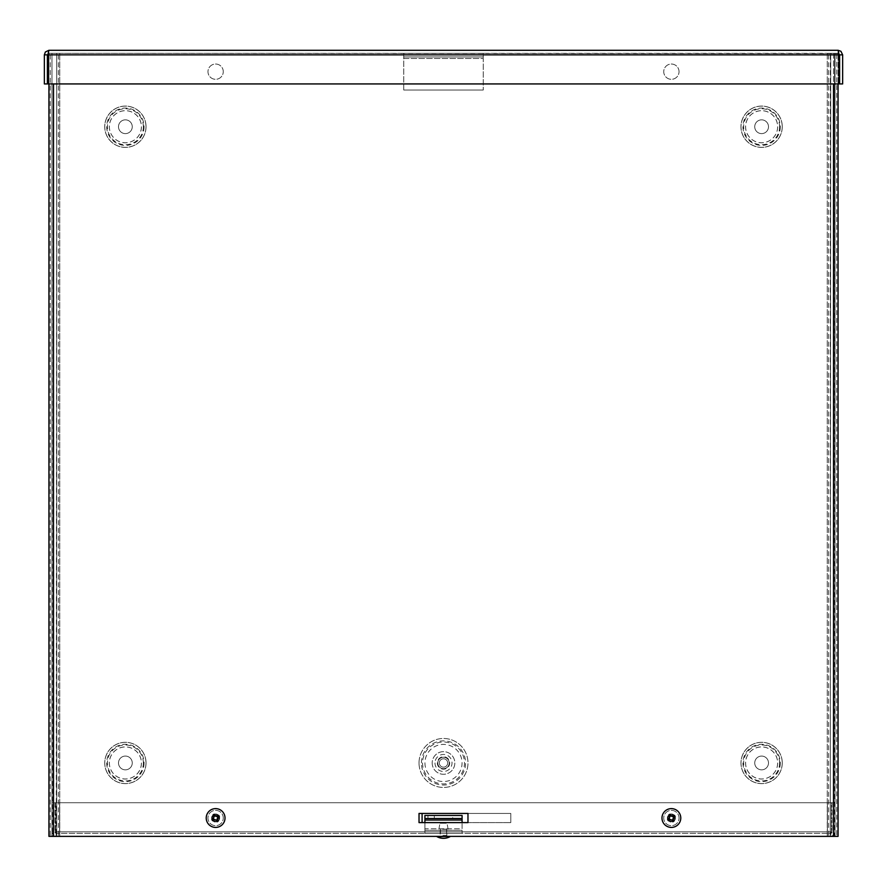<?xml version="1.0" encoding="UTF-8"?>
<svg xmlns="http://www.w3.org/2000/svg" width="887" height="887" viewBox="0 0 887 887"><rect width="100%" height="100%" fill="white"/><g stroke="black" fill="none" stroke-linecap="round" stroke-linejoin="round"><path stroke-width="0.67" stroke-dasharray="4.43 3.33" d="M56.701 836.374L59.739 836.374L56.701 836.374L56.701 53.32L59.739 53.32L56.701 53.32L56.701 836.374L59.739 836.374L59.739 53.32L58.398 53.32L58.398 836.374L52.422 836.374L51.967 53.32L838.06 53.32L838.06 836.374L828.602 836.374L836.729 836.374L836.729 53.32L838.06 53.32L48.94 53.32L58.398 53.32L50.271 53.32L50.271 836.374L48.94 836.374L48.94 53.32L51.967 53.32L51.967 836.374L48.94 836.374L51.967 836.374L51.967 53.32L48.94 53.32L48.94 836.374L833.503 836.374L53.497 836.374L53.497 83.932M439.32 762.964A4.18 4.18 0 0 0 445.596 766.59A4.18 4.18 0 0 0 445.596 759.339A4.18 4.18 0 0 0 439.32 762.964A4.18 4.18 0 0 0 445.596 766.59A4.18 4.18 0 0 0 445.596 759.339A4.18 4.18 0 0 0 439.32 762.964M437.79 762.964A5.71 5.71 0 0 0 446.361 767.909A5.71 5.71 0 0 0 446.361 758.019A5.71 5.71 0 0 0 437.79 762.964A5.71 5.71 0 0 0 446.361 767.909A5.71 5.71 0 0 0 446.361 758.019A5.71 5.71 0 0 0 437.79 762.964A5.71 5.71 0 0 0 446.361 767.909A5.71 5.71 0 0 0 446.361 758.019A5.71 5.71 0 0 0 437.79 762.964M419.03 762.964A24.47 24.47 0 0 1 455.741 741.765A24.47 24.47 0 0 1 455.741 784.152A24.47 24.47 0 0 1 419.03 762.964A24.47 24.47 0 0 1 455.741 741.765A24.47 24.47 0 0 1 455.741 784.152A24.47 24.47 0 0 1 419.03 762.964M830.299 53.32L827.261 53.32L830.299 53.32L830.299 836.374L827.261 836.374L830.299 836.374L830.742 53.32L827.261 53.32L827.261 836.374L828.602 836.374L828.602 53.32L834.578 53.32L834.578 836.374L51.967 836.374L51.967 53.32L48.94 53.32L53.497 53.32L51.967 53.32L51.967 836.374L48.94 836.374L48.94 53.32L51.967 53.32M132.263 126.73A6.885 6.885 0 0 1 121.94 132.695A6.885 6.885 0 0 1 121.94 120.765A6.885 6.885 0 0 1 132.263 126.73A6.885 6.885 0 0 1 121.94 132.695A6.885 6.885 0 0 1 121.94 120.765A6.885 6.885 0 0 1 132.263 126.73M132.263 762.964A6.885 6.885 0 0 1 121.94 768.918A6.885 6.885 0 0 1 121.94 756.999A6.885 6.885 0 0 1 132.263 762.964A6.885 6.885 0 0 1 121.94 768.918A6.885 6.885 0 0 1 121.94 756.999A6.885 6.885 0 0 1 132.263 762.964M768.497 126.73A6.885 6.885 0 0 1 758.174 132.695A6.885 6.885 0 0 1 758.174 120.765A6.885 6.885 0 0 1 768.497 126.73A6.885 6.885 0 0 1 758.174 132.695A6.885 6.885 0 0 1 758.174 120.765A6.885 6.885 0 0 1 768.497 126.73M768.497 762.964A6.885 6.885 0 0 1 758.174 768.918A6.885 6.885 0 0 1 758.174 756.999A6.885 6.885 0 0 1 768.497 762.964A6.885 6.885 0 0 1 758.174 768.918A6.885 6.885 0 0 1 758.174 756.999A6.885 6.885 0 0 1 768.497 762.964M830.299 836.374L830.742 53.32L836.729 53.32L834.578 53.32L835.033 836.374L835.033 53.32L833.503 53.32L833.503 836.374L838.06 836.374L835.033 836.374L838.06 836.374L838.06 83.932M827.261 53.32L827.261 836.374M56.701 53.32L56.258 836.374L50.271 836.374L53.497 836.374M59.739 836.374L59.739 53.32M440.174 836.374L446.826 836.374L440.174 836.374L440.174 833.337L446.826 833.337L440.174 833.337L446.826 833.337L446.826 830.31L440.174 830.31L446.826 830.31M422.09 813.434L422.09 822.604L510.79 822.604L467.97 822.604L467.97 813.434L510.79 813.434L510.79 822.604L510.79 813.434L422.09 813.434M219.211 818.025A3.592 3.592 0 0 0 213.822 814.909A3.592 3.592 0 0 0 213.822 821.14A3.592 3.592 0 0 0 219.211 818.025A3.592 3.592 0 0 1 213.822 821.14A3.592 3.592 0 0 1 213.822 814.909A3.592 3.592 0 0 1 219.211 818.025M674.974 818.025A3.592 3.592 0 0 0 669.585 814.909A3.592 3.592 0 0 0 669.585 821.14A3.592 3.592 0 0 0 674.974 818.025A3.592 3.592 0 0 1 669.585 821.14A3.592 3.592 0 0 1 669.585 814.909A3.592 3.592 0 0 1 674.974 818.025M59.617 836.374L59.617 831.806L59.617 833.337L827.383 833.337L827.383 836.374L59.617 836.374L59.617 833.337L56.535 833.337L56.535 836.374L830.465 836.374A4.568 4.568 0 0 0 835.033 831.806L833.314 835.377L830.465 836.374L831.452 831.806L831.452 802.724L55.548 802.724L55.548 831.806L56.535 836.374L52.965 834.656L51.967 831.806A4.568 4.568 0 0 0 56.535 836.374L59.617 836.374L59.617 833.337M827.383 833.337L827.383 831.806L59.617 831.806L827.383 831.806L827.383 802.724L59.617 802.724L59.617 831.806L59.617 802.724L827.383 802.724L827.383 836.374L827.383 833.337L830.465 833.337L830.465 836.374L827.383 836.374M831.995 802.724L831.995 831.806L831.995 802.724L835.033 802.724L835.033 831.806L835.033 802.724L831.995 802.724M831.995 831.806A1.53 1.53 0 0 1 830.465 833.337L831.995 831.806L835.033 831.806M55.548 831.806L55.548 802.724L831.452 802.724L831.452 831.806L55.548 831.806L831.452 831.806L830.465 833.337L56.535 833.337L55.548 831.806M55.005 802.724L55.005 831.806L55.005 802.724L51.967 802.724L51.967 831.806L51.967 802.724L55.005 802.724M55.005 831.806A1.53 1.53 0 0 0 56.535 833.337L55.005 831.806L51.967 831.806M467.97 813.434L419.03 813.434L419.03 822.604L467.97 822.604M223.269 818.025A7.65 7.65 0 0 0 211.793 811.394A7.65 7.65 0 0 0 211.793 824.644A7.65 7.65 0 0 0 223.269 818.025A7.65 7.65 0 0 1 211.793 824.644A7.65 7.65 0 0 1 211.793 811.394A7.65 7.65 0 0 1 223.269 818.025M223.269 71.67A7.65 7.65 0 0 0 211.793 65.05A7.65 7.65 0 0 0 211.793 78.289A7.65 7.65 0 0 0 223.269 71.67A7.65 7.65 0 0 1 211.793 78.289A7.65 7.65 0 0 1 211.793 65.05A7.65 7.65 0 0 1 223.269 71.67M679.032 818.025A7.65 7.65 0 0 0 667.556 811.394A7.65 7.65 0 0 0 667.556 824.644A7.65 7.65 0 0 0 679.032 818.025A7.65 7.65 0 0 1 667.556 824.644A7.65 7.65 0 0 1 667.556 811.394A7.65 7.65 0 0 1 679.032 818.025M679.032 71.67A7.65 7.65 0 0 0 667.556 65.05A7.65 7.65 0 0 0 667.556 78.289A7.65 7.65 0 0 0 679.032 71.67A7.65 7.65 0 0 1 667.556 78.289A7.65 7.65 0 0 1 667.556 65.05A7.65 7.65 0 0 1 679.032 71.67M48.94 83.932L48.94 53.32M51.967 836.374L48.94 836.374M838.06 836.374L835.033 836.374L838.06 836.374L838.06 53.32L835.033 53.32L835.033 836.374L835.033 53.32L833.503 53.32L833.503 836.374L833.503 83.932M835.033 836.374L833.503 836.374M835.033 53.32L838.06 53.32M839.612 54.85L838.082 53.32L838.082 50.282L838.891 53.553L48.918 53.32L838.082 53.32L838.082 50.282L840.931 51.28L842.65 54.85L842.65 83.932L839.612 83.932L839.612 54.85L842.65 54.85M47.388 54.85L44.35 54.85L44.35 83.932L47.388 83.932L47.388 54.85L48.918 53.32L48.918 50.282L48.109 53.553L48.918 53.32L47.92 54.85L47.92 83.932L839.08 83.932L839.08 54.85L839.08 83.932L47.92 83.932L839.08 83.932L839.08 54.85L47.92 54.85L47.92 83.932L47.92 54.85L839.08 54.85L838.082 53.32L839.08 54.85L47.92 54.85L48.918 53.32L48.918 50.282L838.082 50.282M44.35 54.85L45.348 52L48.918 50.282M452.68 815.475L434.32 815.475L452.68 815.475L452.68 818.513L434.32 818.513L452.68 818.513M434.076 815.475L427.966 815.475L434.076 815.475L434.076 818.513L427.966 818.513L434.076 818.513M446.826 836.374L446.826 833.337L440.174 833.337L440.174 830.31M462.094 830.31L462.094 833.337L462.094 830.31L424.906 830.31L424.906 833.337L424.906 830.31L462.094 830.31L462.094 833.337L424.906 833.337L424.906 822.604M424.906 830.31L424.906 828.78L462.094 828.78L462.094 822.604M462.094 833.337L424.906 833.337M424.906 820.043L424.906 828.78L462.094 828.78L462.094 815.475L424.906 815.475L424.906 820.043L462.094 820.043M424.906 815.475L424.906 818.513L462.094 818.513M403.74 53.32L483.26 53.32L483.26 58.464L483.26 56.945L403.74 56.945L403.74 53.32L483.26 53.32L483.26 56.945L403.74 56.945L403.74 58.464L403.74 53.32L403.74 56.945M403.74 90.019L403.74 58.464L483.26 58.464L483.26 90.019L483.26 58.464L403.74 58.464L403.74 90.019L483.26 90.019L403.74 90.019M483.26 53.32L483.26 56.945M667.933 820.065A4.014 4.014 0 0 1 671.337 814.011A4.014 4.014 0 0 1 674.874 819.987A4.014 4.014 0 0 1 667.933 820.065A4.014 4.014 0 0 1 671.337 814.011A4.014 4.014 0 0 1 674.874 819.987A4.014 4.014 0 0 1 667.933 820.065M668.598 819.666A3.226 3.226 0 0 0 674.198 819.599A3.226 3.226 0 0 0 671.348 814.787A3.226 3.226 0 0 0 668.598 819.666M663.299 822.814A9.402 9.402 0 0 1 671.271 808.622A9.402 9.402 0 0 1 679.575 822.626A9.402 9.402 0 0 1 663.299 822.814M212.17 820.065A4.014 4.014 0 0 1 215.574 814.011A4.014 4.014 0 0 1 219.122 819.987A4.014 4.014 0 0 1 212.17 820.065A4.014 4.014 0 0 1 215.574 814.011A4.014 4.014 0 0 1 219.122 819.987A4.014 4.014 0 0 1 212.17 820.065M212.836 819.666A3.226 3.226 0 0 0 218.435 819.599A3.226 3.226 0 0 0 215.585 814.787A3.226 3.226 0 0 0 212.836 819.666M207.536 822.814A9.402 9.402 0 0 1 215.508 808.622A9.402 9.402 0 0 1 223.812 822.626A9.402 9.402 0 0 1 207.536 822.814M442.735 836.374L447.536 836.374L442.735 836.374M442.28 836.374L449.909 836.374L442.28 836.374M442.923 829.123L446.56 829.123L442.923 829.123M442.624 829.123L448.112 829.123L442.624 829.123M440.041 823.258L447.026 823.258L440.041 823.258M449.909 836.718L437.091 836.718M421.425 762.964A22.075 22.075 0 0 1 454.543 743.838A22.075 22.075 0 0 1 454.543 782.079A22.075 22.075 0 0 1 421.425 762.964M146.033 126.73A20.645 20.645 0 0 0 115.055 108.846A20.645 20.645 0 0 0 115.055 144.614A20.645 20.645 0 0 0 146.033 126.73A20.645 20.645 0 0 0 115.055 108.846A20.645 20.645 0 0 0 115.055 144.614A20.645 20.645 0 0 0 146.033 126.73M782.267 126.73A20.645 20.645 0 0 0 751.289 108.846A20.645 20.645 0 0 0 751.289 144.614A20.645 20.645 0 0 0 782.267 126.73A20.645 20.645 0 0 0 751.289 108.846A20.645 20.645 0 0 0 751.289 144.614A20.645 20.645 0 0 0 782.267 126.73M782.267 762.964A20.645 20.645 0 0 0 751.289 745.08A20.645 20.645 0 0 0 751.289 780.837A20.645 20.645 0 0 0 782.267 762.964A20.645 20.645 0 0 0 751.289 745.08A20.645 20.645 0 0 0 751.289 780.837A20.645 20.645 0 0 0 782.267 762.964M146.033 762.964A20.645 20.645 0 0 0 115.055 745.08A20.645 20.645 0 0 0 115.055 780.837A20.645 20.645 0 0 0 146.033 762.964A20.645 20.645 0 0 0 115.055 745.08A20.645 20.645 0 0 0 115.055 780.837A20.645 20.645 0 0 0 146.033 762.964M424.94 762.964A18.56 18.56 0 0 0 452.78 779.041A18.56 18.56 0 0 0 452.78 746.887A18.56 18.56 0 0 0 424.94 762.964M437.302 762.964A6.198 6.198 0 0 0 446.604 768.33A6.198 6.198 0 0 0 446.604 757.587A6.198 6.198 0 0 0 437.302 762.964M432.191 762.964A11.309 11.309 0 0 0 449.155 772.765A11.309 11.309 0 0 0 449.155 753.163A11.309 11.309 0 0 0 432.191 762.964A11.309 11.309 0 0 0 449.155 772.765A11.309 11.309 0 0 0 449.155 753.163A11.309 11.309 0 0 0 432.191 762.964M422.545 762.964A20.955 20.955 0 0 0 453.978 781.114A20.955 20.955 0 0 0 453.978 744.814A20.955 20.955 0 0 0 422.545 762.964M434.985 762.964A8.515 8.515 0 0 0 447.758 770.337A8.515 8.515 0 0 0 447.758 755.591A8.515 8.515 0 0 0 434.985 762.964M143.361 126.73A17.973 17.973 0 0 0 116.397 111.163A17.973 17.973 0 0 0 116.397 142.297A17.973 17.973 0 0 0 143.361 126.73M141.443 126.73A16.055 16.055 0 0 1 117.361 140.634A16.055 16.055 0 0 1 117.361 112.826A16.055 16.055 0 0 1 141.443 126.73A16.01 16.01 0 0 1 117.372 140.601A16.01 16.01 0 0 1 117.372 112.86A16.01 16.01 0 0 1 141.399 126.73A16.01 16.01 0 0 1 117.372 140.601A16.01 16.01 0 0 1 117.372 112.86A16.01 16.01 0 0 1 141.399 126.73M145.989 126.73A20.601 20.601 0 0 1 115.077 144.57A20.601 20.601 0 0 1 115.077 108.89A20.601 20.601 0 0 1 145.989 126.73M144.071 126.73A18.682 18.682 0 0 1 116.042 142.907A18.682 18.682 0 0 1 116.042 110.553A18.682 18.682 0 0 1 144.071 126.73M143.361 762.964A17.973 17.973 0 0 0 116.397 747.397A17.973 17.973 0 0 0 116.397 778.531A17.973 17.973 0 0 0 143.361 762.964M141.443 762.964A16.055 16.055 0 0 1 117.361 776.868A16.055 16.055 0 0 1 117.361 749.06A16.055 16.055 0 0 1 141.443 762.964A16.01 16.01 0 0 1 117.372 776.835A16.01 16.01 0 0 1 117.372 749.094A16.01 16.01 0 0 1 141.399 762.964A16.01 16.01 0 0 1 117.372 776.835A16.01 16.01 0 0 1 117.372 749.094A16.01 16.01 0 0 1 141.399 762.964M145.989 762.964A20.601 20.601 0 0 1 115.077 780.804A20.601 20.601 0 0 1 115.077 745.113A20.601 20.601 0 0 1 145.989 762.964M144.071 762.964A18.682 18.682 0 0 1 116.042 779.141A18.682 18.682 0 0 1 116.042 746.776A18.682 18.682 0 0 1 144.071 762.964M779.595 126.73A17.973 17.973 0 0 0 752.631 111.163A17.973 17.973 0 0 0 752.631 142.297A17.973 17.973 0 0 0 779.595 126.73M777.666 126.73A16.055 16.055 0 0 1 753.584 140.634A16.055 16.055 0 0 1 753.584 112.826A16.055 16.055 0 0 1 777.666 126.73M777.633 126.73A16.01 16.01 0 0 1 753.606 140.601A16.01 16.01 0 0 1 753.606 112.86A16.01 16.01 0 0 1 777.633 126.73A16.01 16.01 0 0 1 753.606 140.601A16.01 16.01 0 0 1 753.606 112.86A16.01 16.01 0 0 1 777.633 126.73M782.223 126.73A20.601 20.601 0 0 1 751.311 144.57A20.601 20.601 0 0 1 751.311 108.89A20.601 20.601 0 0 1 782.223 126.73M780.294 126.73A18.682 18.682 0 0 1 752.276 142.907A18.682 18.682 0 0 1 752.276 110.553A18.682 18.682 0 0 1 780.294 126.73M779.595 762.964A17.973 17.973 0 0 0 752.631 747.397A17.973 17.973 0 0 0 752.631 778.531A17.973 17.973 0 0 0 779.595 762.964M777.666 762.964A16.055 16.055 0 0 1 753.584 776.868A16.055 16.055 0 0 1 753.584 749.06A16.055 16.055 0 0 1 777.666 762.964M777.633 762.964A16.01 16.01 0 0 1 753.606 776.835A16.01 16.01 0 0 1 753.606 749.094A16.01 16.01 0 0 1 777.633 762.964A16.01 16.01 0 0 1 753.606 776.835A16.01 16.01 0 0 1 753.606 749.094A16.01 16.01 0 0 1 777.633 762.964M782.223 762.964A20.601 20.601 0 0 1 751.311 780.804A20.601 20.601 0 0 1 751.311 745.113A20.601 20.601 0 0 1 782.223 762.964M780.294 762.964A18.682 18.682 0 0 1 752.276 779.141A18.682 18.682 0 0 1 752.276 746.776A18.682 18.682 0 0 1 780.294 762.964M442.923 835.399L446.56 835.399L442.923 835.399M434.32 818.513L434.32 815.475M427.966 818.513L427.966 815.475M446.56 829.123L446.56 835.399L447.536 836.374M440.44 829.123L440.44 835.399L439.464 836.374M438.888 829.123L439.974 823.258M448.112 829.123L447.026 823.258"/><path stroke-width="1.33" d="M422.09 822.604L422.09 813.434L467.97 813.434L467.97 822.604L422.09 822.604M467.97 822.604L419.03 822.604L419.03 813.434L467.97 813.434M53.497 83.932L53.497 836.374L48.94 836.374L48.94 83.932M838.06 83.932L838.06 836.374L833.503 836.374L833.503 83.932M53.497 836.374L833.503 836.374M838.082 53.32L839.612 54.85L839.612 83.932L842.65 83.932L842.65 54.85L840.931 51.28L838.082 50.282L838.891 53.553M839.612 54.85L842.65 54.85M48.109 53.553L48.918 50.282L838.082 50.282M47.92 83.932L47.92 54.85L839.08 54.85L839.08 83.932L47.92 83.932M48.918 50.282L45.348 52L44.35 54.85L44.35 83.932L47.388 83.932L47.388 54.85L44.35 54.85M48.918 53.32L47.388 54.85M424.906 822.604L424.906 818.513L462.094 818.513L462.094 815.475L462.094 820.043L424.906 820.043M462.094 822.604L462.094 820.043M424.906 818.513L424.906 815.475L462.094 815.475M673.311 816.173L674.419 815.408L672.756 816.528L670.894 816.051L669.973 814.266L670.572 815.475A2.672 2.672 0 0 0 669.541 816.084L669.408 818.513L667.634 819.433L668.831 818.834A2.672 2.672 0 0 0 669.452 819.865L671.891 819.976L672.789 821.772A4.003 4.003 0 0 0 673.998 821.052L672.878 819.4L673.355 817.526L675.129 816.617L673.932 817.204A2.672 2.672 0 0 0 673.311 816.173L670.572 815.475M669.541 816.084L668.765 814.987L669.885 816.639L668.831 818.834M669.973 814.266A4.003 4.003 0 0 0 668.765 814.987M669.452 819.865L668.343 820.63L670.007 819.51L671.869 819.987L672.789 821.772M672.191 820.564A2.672 2.672 0 0 0 673.222 819.954L673.998 821.052M673.222 819.954L673.932 817.204M663.299 822.814A9.402 9.402 0 0 1 671.271 808.622A9.402 9.402 0 0 1 679.575 822.626A9.402 9.402 0 0 1 663.299 822.814M217.548 816.173L218.657 815.408L216.993 816.528L215.131 816.051L214.21 814.266L214.809 815.475A2.672 2.672 0 0 0 213.778 816.084L213.656 818.535L211.871 819.433L213.068 818.834A2.672 2.672 0 0 0 213.689 819.865L216.129 819.976L217.027 821.772A4.003 4.003 0 0 0 218.235 821.052L217.115 819.4L217.592 817.526L219.366 816.617L218.169 817.204A2.672 2.672 0 0 0 217.548 816.173L214.809 815.475M213.778 816.084L213.002 814.987L214.122 816.639L213.068 818.834M214.21 814.266A4.003 4.003 0 0 0 213.002 814.987M213.689 819.865L212.581 820.63L214.244 819.51L216.106 819.987L217.027 821.772M216.428 820.564A2.672 2.672 0 0 0 217.459 819.954L218.235 821.052M217.459 819.954L218.169 817.204M207.536 822.814A9.402 9.402 0 0 1 215.508 808.622A9.402 9.402 0 0 1 223.812 822.626A9.402 9.402 0 0 1 207.536 822.814M449.909 836.718A13.538 13.538 0 0 1 437.091 836.718L449.909 836.374M674.131 815.608A3.659 3.659 0 0 1 674.819 816.772M675.129 816.617A4.003 4.003 0 0 0 674.419 815.408M668.964 815.275A3.659 3.659 0 0 1 670.128 814.576M668.632 820.442A3.659 3.659 0 0 1 667.944 819.266M667.634 819.433A4.003 4.003 0 0 0 668.343 820.63M673.798 820.774A3.659 3.659 0 0 1 672.634 821.462M218.368 815.608A3.659 3.659 0 0 1 219.056 816.772M219.366 816.617A4.003 4.003 0 0 0 218.657 815.408M213.202 815.275A3.659 3.659 0 0 1 214.366 814.576M212.869 820.442A3.659 3.659 0 0 1 212.181 819.266M211.871 819.433A4.003 4.003 0 0 0 212.581 820.63M218.036 820.774A3.659 3.659 0 0 1 216.871 821.462"/></g></svg>
